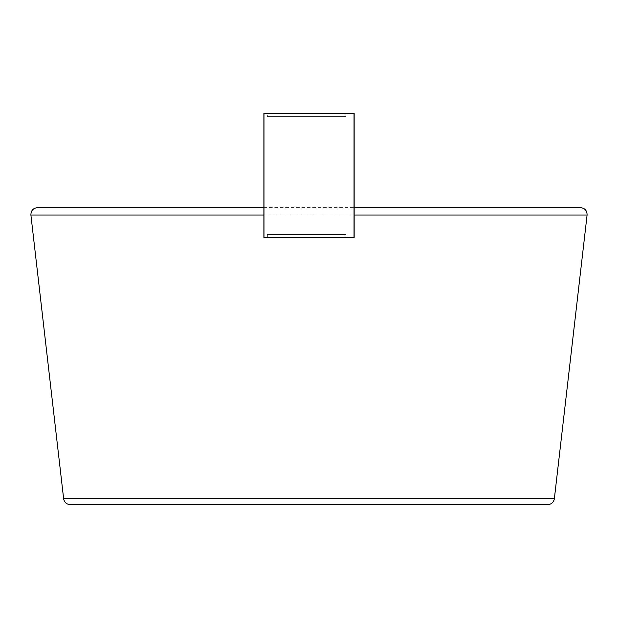 <?xml version="1.0" encoding="UTF-8"?>
<svg xmlns="http://www.w3.org/2000/svg" width="618" height="618" viewBox="0 0 618 618"><rect width="100%" height="100%" fill="white"/><g stroke="black" fill="none" stroke-linecap="round" stroke-linejoin="round"><path stroke-width="0.46" stroke-dasharray="3.09 2.32" d="M354.029 234.469L354.029 116.393L354.029 234.469M354.029 113.395L354.029 116.393L354.029 113.395M346.026 113.395L354.16 113.395L346.026 113.395L346.026 116.393L346.026 113.395L267.362 113.395L267.362 116.393L346.026 116.393L267.362 116.393L267.362 113.395L346.026 113.395M263.886 113.395L267.362 113.395L263.886 113.395M267.362 237.466L263.886 237.466L267.362 237.466L267.362 234.469L267.362 237.466L346.026 237.466L346.026 234.469L267.362 234.469L346.026 234.469L346.026 237.466L267.362 237.466M354.16 237.466L346.026 237.466L354.16 237.466M263.971 234.469L263.971 116.393L263.971 234.469M263.971 113.395L263.971 116.393L263.971 113.395M267.362 234.469L346.026 234.469L267.362 234.469M346.026 116.393L267.362 116.393L346.026 116.393M354.16 215.01L263.886 215.01L354.16 215.01M263.886 207.648L354.16 207.648"/><path stroke-width="0.93" d="M354.16 113.395L263.971 113.395L263.971 116.393L263.971 113.395L354.16 113.395L354.16 237.466L354.16 113.395M354.029 237.466L263.971 237.466L263.971 234.469L263.886 237.466L263.886 113.395L263.886 237.466L354.029 237.466L354.029 234.469L354.029 237.466M263.971 116.393L263.971 234.469L263.971 116.393M354.029 234.469L354.029 113.395L354.029 234.469M354.16 207.648L580.541 207.648C584.898 208.166 587.085 210.614 587.092 215.01L354.16 215.01L587.092 215.01L554.361 498.757L63.639 498.757L30.9 215.01C30.915 210.614 33.102 208.158 37.459 207.648L263.886 207.648M263.886 215.01L30.9 215.01L263.886 215.01M554.354 498.757C553.635 502.357 551.457 504.303 547.795 504.605L70.205 504.605C66.543 504.311 64.349 502.364 63.639 498.757L554.361 498.757M63.639 498.757C64.349 502.364 66.535 504.311 70.197 504.605"/></g></svg>
